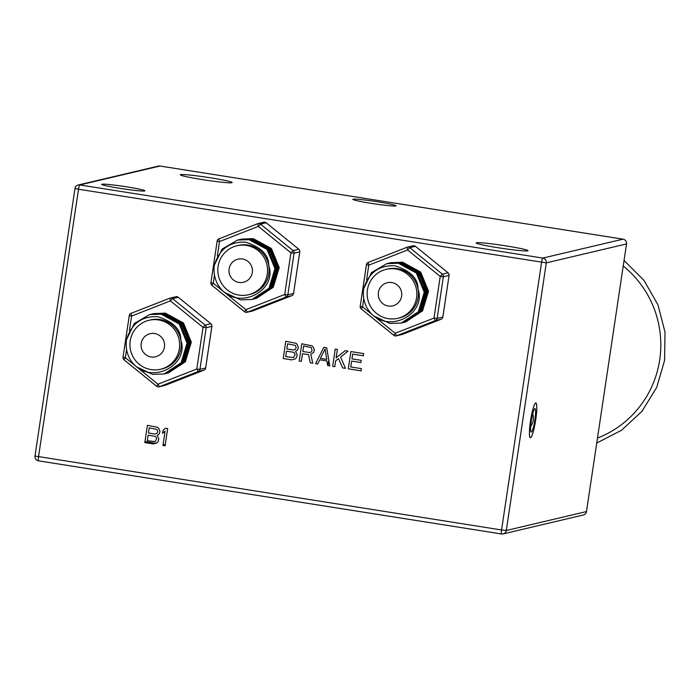<?xml version="1.0" encoding="UTF-8"?>
<svg xmlns="http://www.w3.org/2000/svg" width="700" height="700" viewBox="0 0 700 700"><rect width="100%" height="100%" fill="white"/><g stroke="black" fill="none" stroke-linecap="round" stroke-linejoin="round"><path stroke-width="1.05" d="M180.617 174.633A26.198 1.505 -171.5 0 1 208.303 177.468A26.198 1.505 -171.5 0 1 232.138 182.543A26.198 1.505 -171.5 0 1 231.84 182.718A26.198 1.505 -171.5 0 1 204.155 179.883A26.198 1.505 -171.5 0 1 180.32 174.799A26.198 1.505 -171.5 0 1 180.617 174.633M476.481 242.769A26.198 1.505 -171.5 0 1 504.166 245.604A26.198 1.505 -171.5 0 1 527.992 250.688A26.198 1.505 -171.5 0 1 527.704 250.862A26.198 1.505 -171.5 0 1 500.01 248.027A26.198 1.505 -171.5 0 1 476.184 242.944A26.198 1.505 -171.5 0 1 476.481 242.769M395.824 205.957A21.866 1.26 -171.5 0 1 372.715 203.586A21.866 1.26 -171.5 0 1 352.826 199.343A21.866 1.26 -171.5 0 1 353.071 199.202A21.866 1.26 -171.5 0 1 376.18 201.565A21.866 1.26 -171.5 0 1 396.069 205.809A21.866 1.26 -171.5 0 1 395.824 205.957M144.673 190.96A21.866 1.26 -171.5 0 1 121.564 188.597A21.866 1.26 -171.5 0 1 101.675 184.354A21.866 1.26 -171.5 0 1 101.92 184.214A21.866 1.26 -171.5 0 1 125.029 186.576A21.866 1.26 -171.5 0 1 144.918 190.82A21.866 1.26 -171.5 0 1 144.673 190.96M586.495 511.49L586.53 511.534A4.191 4.191 0 0 1 583.354 514.99L583.354 514.99A4.191 4.139 -103.3 0 0 586.486 511.56L506.293 530.486L501.567 529.979A4.191 0.595 -81 0 0 501.541 533.977A4.191 0.595 -81 0 0 501.576 533.969A4.191 4.139 -103.3 0 0 506.293 530.486L546.289 262.868L626.483 243.95A4.191 4.139 76.7 0 0 623 239.164A4.191 0.595 -81 0 1 623.035 239.164L159.994 166.023A4.191 0.595 -81 0 0 159.959 166.031A4.191 4.139 -103.3 0 0 158.375 166.084L78.181 185.01A4.191 4.139 -103.3 0 1 79.756 184.949A4.191 0.595 99 0 0 78.514 189.236L546.289 262.868A4.191 4.139 76.7 0 0 542.806 258.081L623 239.164L159.959 166.031L79.756 184.949L542.806 258.081A4.191 0.595 99 0 0 541.564 262.369L501.567 529.979L35.044 456.05M501.506 533.96L38.526 460.836A4.191 0.595 -81 0 1 38.491 460.836L501.541 533.977A4.191 4.191 0 0 0 503.16 533.916L583.354 514.99M158.375 166.084L158.375 166.084A4.191 4.191 0 0 1 159.994 166.023A4.191 0.595 -81 0 1 160.02 166.04M78.514 189.236L75.04 188.44A4.191 4.139 -103.3 0 1 78.181 185.01A4.191 4.191 0 0 0 74.996 188.466L35 456.076A4.191 4.191 0 0 0 38.491 460.836A4.191 0.595 -81 0 1 38.518 456.846L78.514 189.236M295.558 351.47L297.605 349.912L298.349 347.401L297.308 344.61L296.047 343.28L285.784 341.285L283.211 358.531L291.751 359.879L295.172 358.916L296.459 357.621L297.246 354.734L295.558 351.47M302.505 353.692L308.551 354.646L310.249 362.801L312.734 363.195L310.791 354.252L313.618 352.441L314.352 349.93L313.311 347.139L312.051 345.809L301.796 343.814L299.215 361.06L301.35 361.392L302.505 353.692M326.69 347.751L323.846 347.296L315.578 363.641L317.713 363.983L319.795 359.8L326.909 360.929L327.67 365.549L329.805 365.89L326.69 347.751M334.793 366.678L335.668 360.806L338.537 358.627L342.615 367.911L345.459 368.358L340.594 357.079L348.04 351.12L345.188 350.665L336.105 357.875L337.365 349.431L335.23 349.099L332.658 366.336L334.793 366.678M361.436 368.629L350.77 366.949L351.645 361.078L360.894 362.539L361.226 360.334L351.977 358.873L352.686 354.104L363.361 355.793L363.685 353.588L350.884 351.566L348.303 368.812L361.113 370.834L361.436 368.629M157.159 435.505L159.215 433.956L159.95 431.445L158.909 428.654L157.657 427.324L147.394 425.329L144.812 442.575L153.352 443.922L156.774 442.96L158.06 441.656L158.856 438.777L157.159 435.505M165.095 445.777L167.668 428.531L165.532 428.19L163.013 430.421L162.575 433.361L165.095 431.13L162.96 445.436L165.095 445.777M535.736 419.729A17.605 2.502 99 0 0 535.701 402.973A17.605 2.502 99 0 0 530.477 420.971A17.605 2.502 99 0 0 530.512 437.736A17.605 2.502 99 0 0 535.736 419.729M156.669 438.812L155.155 441.578L147.28 440.711L148.102 435.207L154.857 436.275L155.873 436.809L156.669 438.812M287.595 343.822L295.365 345.424L296.152 347.428L295.523 349.213L293.58 350.026L286.825 348.959L287.595 343.822M295.059 354.769L293.554 357.534L285.67 356.668L286.493 351.164L293.256 352.231L294.271 352.765L295.059 354.769M309.592 352.555L302.829 351.488L303.651 345.984L311.421 347.585L312.051 350.691L310.713 352.363L309.592 352.555M325.054 348.994L326.769 359.398L320.373 358.391L325.054 348.994M149.196 427.866L156.966 429.467L157.763 431.471L157.133 433.248L155.19 434.07L148.426 433.002L149.196 427.866M404.53 322.271L421.54 311.054L427.481 291.436L419.589 272.256L401.564 262.456L389.935 262.92M403.419 322.534L420.499 311.29L426.431 291.69L418.539 272.493L400.523 262.71L388.894 263.165M402.159 322.831L417.594 313.81L425.11 297.789C425.941 279.169 417.401 267.558 399.481 262.955L387.774 263.428L399.368 262.981L417.392 272.764L425.276 291.97L419.361 311.553L401.861 322.901M390.985 262.666L402.614 262.211L420.7 272.081L428.523 291.209L422.555 310.852L405.571 322.026M401.336 323.024L418.425 311.771L424.34 292.189L416.456 272.983L398.431 263.2L386.794 263.655M363.676 288.741C368.646 272.641 379.085 264.994 394.984 265.799C410.454 270.734 418.127 278.495 418.014 289.082A25.147 24.85 -103.3 0 0 397.267 268.634A25.147 24.85 76.7 0 0 387.783 268.984L386.216 269.351A25.147 24.85 76.7 0 0 388.281 318.658A25.147 24.85 -103.3 0 0 397.766 318.308L399.332 317.94A25.147 24.85 -103.3 0 0 418.014 289.082C427.324 315.368 384.379 336.77 367.194 308.245A30.564 30.196 76.7 0 1 363.676 288.741L371.429 272.632L386.733 263.672L398.326 263.226L416.36 273.035L424.235 292.215L418.311 311.806L401.293 323.033L389.83 323.453L374.938 316.488M388.36 263.287L400.418 262.727C418.338 267.33 426.877 278.941 426.046 297.561L418.53 313.591L402.911 322.648M389.41 263.043L401.459 262.483L419.475 272.265L427.368 291.471L421.435 311.071L403.953 322.402M404.994 322.158L422.441 310.879L428.409 291.235L420.595 272.108L402.5 262.238L390.451 262.797M387.319 263.541L387.774 263.428M397.766 318.308A25.147 24.85 -103.3 0 0 395.701 269.001A25.147 24.85 76.7 0 0 386.216 269.351M391.755 282.572A11.874 11.734 -103.3 0 0 378.394 292.469A11.874 11.734 -103.3 0 0 392.735 305.856A11.874 11.734 -103.3 0 0 391.755 282.572M360.238 306.311A2.791 2.765 -103.3 0 0 361.2 308.831M363.79 298.55L362.556 306.801L361.209 308.866L393.803 335.3M401.914 334.547A2.791 2.765 -103.3 0 0 402.281 334.434L396.585 335.773L435.418 320.591A2.791 2.765 -103.3 0 0 437.141 318.412L443.363 276.762A2.791 2.765 -103.3 0 0 442.356 274.155L409.754 247.686A2.791 2.765 -103.3 0 0 407.024 247.257L368.191 262.439A2.791 2.765 -103.3 0 0 366.467 264.618L360.211 306.285A2.791 2.791 0 0 0 361.209 308.866L393.82 335.335A2.791 2.765 -103.3 0 0 396.585 335.773L395.159 333.27L433.991 318.08L437.141 318.412L442.864 317.056L449.085 275.398A2.791 2.791 0 0 0 448.088 272.816L415.476 246.348A2.791 2.791 0 0 0 413.079 245.796L407.391 247.144A2.791 2.791 0 0 0 407.015 247.257L368.183 262.447A2.791 2.791 0 0 0 366.433 264.635L360.211 306.285L362.556 306.801L395.159 333.27L393.855 335.344A2.791 2.791 0 0 0 396.217 335.886L401.914 334.547A2.791 2.791 0 0 0 402.29 334.425L441.114 319.244A2.791 2.765 -103.3 0 0 442.829 317.074L449.085 275.398M402.29 334.425L441.123 319.244L435.418 320.591L433.991 318.08L440.221 276.43L442.356 274.155L448.088 272.816M415.476 246.348L448.052 272.816A2.791 2.765 -103.3 0 1 449.059 275.415L443.363 276.762L440.221 276.43L407.61 249.961L407.015 247.257M413.079 245.796A2.791 2.765 -103.3 0 1 415.441 246.348L409.754 247.686L407.61 249.961L368.777 265.142L368.183 262.447M255.237 298.69L272.248 287.481L278.18 267.855L270.296 248.675L252.271 238.884L240.634 239.339M254.118 298.953L271.206 287.717L277.139 268.118L269.246 248.911L251.23 239.129L239.523 239.601L251.116 239.155C269.036 243.749 277.585 255.36 276.745 273.989L269.229 290.01L253.619 299.066M252.866 299.25L268.301 290.229L275.817 274.207C276.649 255.588 268.109 243.976 250.18 239.374L238.481 239.846L250.075 239.4L268.091 249.182L275.984 268.389L270.069 287.971L252.56 299.32M241.684 239.085L253.312 238.63L271.408 248.5L279.23 267.627L273.262 287.271L256.279 298.445M252.035 299.442L269.132 288.19L275.047 268.616L267.164 249.41L249.139 239.619L237.501 240.074M214.375 265.16C219.354 249.06 229.784 241.412 245.691 242.218C261.152 247.152 268.835 254.914 268.721 265.501A25.147 24.85 -103.3 0 0 247.966 245.053A25.147 24.85 76.7 0 0 238.481 245.402L236.915 245.779A25.147 24.85 76.7 0 0 238.98 295.085A25.147 24.85 -103.3 0 0 248.465 294.726L250.031 294.359A25.147 24.85 -103.3 0 0 268.721 265.501C278.023 291.786 235.086 313.197 217.893 284.664A30.564 30.196 76.7 0 1 214.375 265.16L222.127 249.051L237.44 240.091L249.034 239.645L267.067 249.454L274.942 268.634L269.01 288.225L251.991 299.46L240.529 299.871L225.636 292.906M240.109 239.461L252.166 238.901L270.174 248.693L278.075 267.89L272.142 287.49L254.66 298.821M255.701 298.576L273.149 287.297L279.116 267.654L271.294 248.526L253.207 238.656L241.159 239.216M238.017 239.96L238.481 239.846M239.068 239.706L239.523 239.601M248.465 294.726A25.147 24.85 -103.3 0 0 246.4 245.42A25.147 24.85 76.7 0 0 236.915 245.779M242.463 258.991A11.874 11.734 -103.3 0 0 229.101 268.887A11.874 11.734 -103.3 0 0 243.434 282.275A11.874 11.734 -103.3 0 0 242.463 258.991M210.936 282.739A2.791 2.765 -103.3 0 0 211.907 285.25M214.489 274.977L213.255 283.22L211.916 285.294L244.51 311.719M299.793 251.816A2.791 2.791 0 0 0 298.795 249.235L266.149 222.766A2.791 2.765 -103.3 0 0 263.786 222.224L258.09 223.562A2.791 2.791 0 0 0 257.714 223.676L258.317 226.38L290.92 252.849L294.07 253.181L287.849 294.831L293.536 293.493L299.766 251.843A2.791 2.765 -103.3 0 0 298.751 249.235L293.064 250.574L290.92 252.849L284.699 294.499L286.125 297.01A2.791 2.765 -103.3 0 0 287.849 294.831L284.699 294.499L245.866 309.689L247.293 312.191A2.791 2.765 -103.3 0 1 246.925 312.305A2.791 2.791 0 0 1 244.519 311.754L211.916 285.294A2.791 2.791 0 0 1 210.91 282.704L213.255 283.22L245.866 309.689L244.562 311.762A2.791 2.765 -103.3 0 0 246.925 312.305L252.612 310.966A2.791 2.765 -103.3 0 0 252.98 310.852L291.821 295.662A2.791 2.765 -103.3 0 0 293.536 293.493L299.793 251.816L294.07 253.181A2.791 2.765 -103.3 0 0 293.064 250.574L260.453 224.105A2.791 2.765 -103.3 0 0 257.723 223.676L218.89 238.866A2.791 2.765 -103.3 0 0 217.166 241.036L210.91 282.704L217.166 241.08M298.795 249.235L266.184 222.766L260.453 224.105L258.317 226.38L219.485 241.57L218.881 238.866A2.791 2.791 0 0 0 217.14 241.054L219.485 241.57L217.332 255.973M167.344 373.205L184.345 361.988L190.286 342.37L182.403 323.181L164.377 313.39L152.74 313.845M166.224 373.467L183.312 362.224L189.245 342.624L181.352 323.418L163.336 313.635L151.629 314.108L163.222 313.661C181.143 318.264 189.691 329.875 188.851 348.495L181.335 364.525L165.725 373.581M164.964 373.756L180.407 364.744L187.924 348.714C188.755 330.094 180.215 318.483 162.286 313.88L150.588 314.352L162.181 313.906L180.197 323.697L188.09 342.904L182.166 362.477L164.666 373.826M153.79 313.6L165.419 313.145L183.514 323.006L191.327 342.134L185.36 361.777L168.385 372.96M164.141 373.957L181.239 362.696L187.154 343.123L179.261 323.916L161.245 314.125L149.607 314.589M126.481 339.675C131.46 323.575 141.89 315.928 157.789 316.733C173.259 321.668 180.941 329.429 180.827 340.016A25.147 24.85 -103.3 0 0 160.072 319.559A25.147 24.85 76.7 0 0 150.588 319.918L149.021 320.285A25.147 24.85 76.7 0 0 151.086 369.591A25.147 24.85 -103.3 0 0 160.571 369.233L162.138 368.865A25.147 24.85 -103.3 0 0 180.827 340.016C190.129 366.301 147.192 387.704 129.999 359.179A30.564 30.196 76.7 0 1 126.481 339.675L134.234 323.558L149.546 314.598L161.131 314.151L179.174 323.96L187.049 343.149L181.116 362.74L164.097 373.966L152.635 374.386L137.742 367.412M152.215 313.976L164.264 313.416L182.28 323.199L190.181 342.405L184.249 362.005L166.766 373.336M167.808 373.091L185.255 361.804L191.222 342.16L183.4 323.033L165.314 313.171L153.265 313.731M150.124 314.466L150.588 314.352M151.174 314.221L151.629 314.108M160.571 369.233A25.147 24.85 -103.3 0 0 158.506 319.935A25.147 24.85 76.7 0 0 149.021 320.285M154.569 333.506A11.874 11.734 -103.3 0 0 141.207 343.394A11.874 11.734 -103.3 0 0 155.54 356.79A11.874 11.734 -103.3 0 0 154.569 333.506M123.043 357.245A2.791 2.765 -103.3 0 0 124.005 359.765M126.595 349.484L125.361 357.726L124.023 359.8L156.616 386.234M211.899 326.331A2.791 2.791 0 0 0 210.893 323.75L178.255 297.273A2.791 2.765 -103.3 0 0 175.884 296.73L170.196 298.069A2.791 2.791 0 0 0 169.82 298.191L170.424 300.886L203.026 327.355L206.176 327.688L199.955 369.346L205.643 367.999L211.864 326.349A2.791 2.765 -103.3 0 0 210.857 323.741L205.17 325.089L203.026 327.355L196.805 369.014L198.231 371.516A2.791 2.765 -103.3 0 0 199.955 369.346L196.805 369.014L157.972 384.195L159.399 386.706A2.791 2.765 -103.3 0 1 159.031 386.82A2.791 2.791 0 0 1 156.625 386.269L124.023 359.8A2.791 2.791 0 0 1 123.016 357.219L125.361 357.726L157.972 384.195L156.669 386.269A2.791 2.765 -103.3 0 0 159.031 386.82L164.719 385.473A2.791 2.765 -103.3 0 0 165.086 385.359L203.928 370.169A2.791 2.765 -103.3 0 0 205.643 367.999L211.899 326.331L206.176 327.688A2.791 2.765 -103.3 0 0 205.17 325.089L172.559 298.62A2.791 2.765 -103.3 0 0 169.829 298.191L130.996 313.373A2.791 2.765 -103.3 0 0 129.273 315.543L123.016 357.219L129.273 315.595M210.893 323.75L178.255 297.273L172.559 298.62L170.424 300.886L131.591 316.076L130.987 313.373A2.791 2.791 0 0 0 129.246 315.56L131.591 316.076L129.439 330.479M531.352 432.075A11.874 1.689 99 0 0 534.826 420.271A11.874 1.689 99 0 0 534.957 408.625A11.874 1.689 99 0 0 534.861 408.625A11.874 1.689 -81 0 0 531.379 420.429A11.874 1.689 -81 0 0 531.256 432.084A11.874 1.689 -81 0 0 531.352 432.075M535.684 403.113A17.465 2.485 -81 0 1 535.719 419.738A17.465 2.485 -81 0 1 530.53 437.596A17.465 2.485 -81 0 1 530.495 420.971A17.465 2.485 -81 0 1 535.684 403.113M626.526 243.924L586.486 511.56L626.526 243.924A4.191 4.191 0 0 0 623.035 239.164M144.961 441.578L156.091 443.336M163.109 444.447L165.235 444.78M366.433 264.635L368.777 265.142L366.625 279.545M425.154 297.456L426.046 297.561M275.861 273.875L276.745 273.989M291.812 295.662L252.98 310.852L247.293 312.191L286.125 297.01L291.821 295.662A2.791 2.791 0 0 0 293.571 293.475M257.705 223.685L218.89 238.866M187.968 348.381L188.851 348.495M203.919 370.178L165.086 385.359L159.399 386.706L198.231 371.516L203.928 370.169A2.791 2.791 0 0 0 205.678 367.981M169.811 298.191L130.996 313.373M623.227 265.991A100.476 99.277 -103.3 0 1 659.706 359.826A100.476 99.277 76.7 0 1 597.511 438.069M327.976 365.601L328.808 360.045M441.123 319.244A2.791 2.791 0 0 0 442.864 317.056M266.184 222.766A2.791 2.791 0 0 0 263.786 222.224M178.29 297.281A2.791 2.791 0 0 0 175.884 296.73M530.696 426.475A13.974 13.974 0 0 0 532.7 413.787M624.05 260.523L643.965 280.368L657.956 304.824L665 332.132L664.589 360.316L656.749 387.319L642.058 411.206L621.565 430.238L596.776 443.021"/></g></svg>
